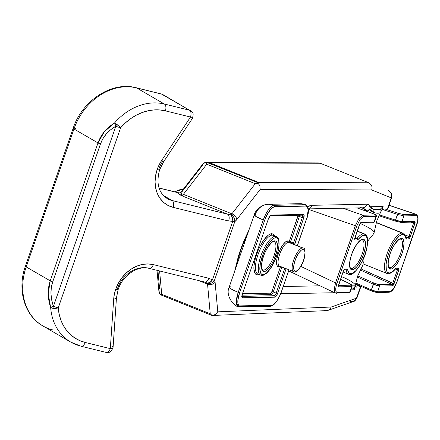 <?xml version="1.0" encoding="UTF-8"?>
<svg xmlns="http://www.w3.org/2000/svg" width="440" height="440" viewBox="0 0 440 440"><rect width="100%" height="100%" fill="white"/><g stroke="black" fill="none" stroke-linecap="round" stroke-linejoin="round"><path stroke-width="0.66" d="M355.273 286.209L355.13 285.852L352.116 285.846L355.13 285.852A2.778 2.761 123.4 0 1 353.007 288.107L353.843 288.42L354.277 289.779L354.805 288.112M248.958 230.038L234.724 271.139L238.387 256.212L241.082 248.16L244.255 240.103L248.952 230.049M281.595 293.772A5.561 5.176 -91.1 0 0 281.809 290.697A5.561 5.176 88.9 0 1 281.595 293.772L334.659 292.743L280.714 293.728M360.756 286.946L356.911 298.056A5.561 0.743 19.1 0 1 356.51 298.188L353.491 301.488A5.561 5.016 -109.2 0 0 356.51 298.188L356.917 298.023L356.51 298.188L360.36 287.073A5.561 0.743 -160.9 0 0 360.756 286.946A5.561 0.743 -160.9 0 0 357.533 285.087L355.564 284.295L360.762 286.913L356.092 287.04L355.289 285.648L356.092 287.04L360.36 287.073L356.51 298.188L331.166 307.032L217.778 311.839L215.1 282.178L214.511 280.214A5.561 5.109 144.7 0 1 207.262 283.157L205.502 282.31L207.262 283.157A5.561 3.207 -55.5 0 0 212.438 279.879L208.83 278.273L153.302 264.611L147.868 263.929L142.23 264.468L136.604 266.216L131.203 269.104L126.236 273.014L121.891 277.805L118.338 283.289L115.715 289.256L114.373 294.135L113.696 299.057L110.314 348.639L85.184 342.458L79.816 340.654L74.861 337.997L70.406 334.532L66.539 330.33L63.338 325.468L60.858 320.034L59.153 314.144L58.245 307.895L120.615 127.776L125.367 122.92L130.57 118.723L136.125 115.275L141.928 112.624L147.868 110.831L153.835 109.934L159.709 109.939L165.385 110.853L190.514 117.035L161.722 160.369L163.57 161.832L162.641 161.381A27.792 22.671 -59.9 0 0 158.851 169.031A5.561 0.743 -160.9 0 1 159.638 169.757A5.561 0.743 -160.9 0 1 157.168 169.548A33.347 27.209 120.1 0 0 173.124 207.361L228.657 221.023L232.722 221.309L212.438 279.879L208.83 278.273L153.302 264.611A5.561 3.124 103.8 0 1 149.193 268.4A5.561 3.124 103.8 0 1 148.72 268.207A27.792 22.671 -59.9 0 0 117.398 288.739A5.561 0.743 -160.9 0 1 118.184 289.465A5.561 0.743 -160.9 0 1 115.715 289.256A33.347 27.209 120.1 0 0 113.696 299.057A5.561 1.661 3.9 0 0 116.457 297.841M162.14 94.226L136.598 87.918L164.406 104.038A5.561 3.124 103.8 0 1 165.385 110.853L190.514 117.035L161.722 160.369L159.148 164.824L157.168 169.548L155.573 175.764L155.067 182.001L155.672 188.007L157.361 193.556L160.072 198.44L163.702 202.466L168.113 205.475L173.124 207.361A5.561 3.124 -76.2 0 0 172.15 200.547A27.792 22.671 -59.9 0 1 166.93 198.391M81.114 346.252A5.561 3.124 -76.2 0 0 85.184 342.458A5.561 3.124 103.8 0 1 81.076 346.247L106.205 352.429A5.561 3.124 -76.2 0 0 110.314 348.639L85.184 342.458A50.023 40.81 -59.9 0 1 58.245 307.895L120.615 127.776L116.65 124.218A5.561 0.743 -138.9 0 0 114.664 122.837L115.814 126.203A5.561 1.887 -68.1 0 1 116.65 124.218A5.561 0.743 41.1 0 1 120.615 127.776A50.023 40.81 -59.9 0 1 165.385 110.853A5.561 3.124 -76.2 0 0 164.406 104.038L189.536 110.22L162.712 94.496A5.561 4.532 120.1 0 0 161.728 94.1A5.561 3.124 -76.2 0 0 161.255 93.907L189.536 110.22A5.561 4.532 -59.9 0 1 190.52 110.616L192.401 112.409C193.391 112.833 193.38 114.862 192.363 118.498L190.514 117.035A5.561 3.124 -76.2 0 0 189.536 110.22L164.406 104.038L136.598 87.918A55.578 45.342 120.1 0 0 73.959 128.986L97.993 142.918L50.232 280.841L26.197 266.91L73.959 128.986A5.561 0.743 -160.9 0 1 73.167 128.266A5.561 0.743 19.1 0 0 73.959 128.986L97.993 142.918L104.33 131.72L114.664 122.837A55.578 45.342 -59.9 0 1 164.406 104.038A55.578 45.342 120.1 0 0 114.664 122.837A5.561 0.743 41.1 0 1 116.65 124.218A5.561 1.887 111.9 0 0 115.814 126.203L53.438 306.323L50.666 307.648A5.561 2.074 -4.5 0 0 52.905 308.297A5.561 1.887 -68.1 0 1 53.438 306.323L51.678 299.899L50.958 293.645L51.293 287.645L52.668 281.98L100.43 144.056L102.834 138.804L106.233 134.035L110.578 129.817L115.814 126.203L53.438 306.323A5.561 1.887 111.9 0 0 52.905 308.297A5.561 2.074 175.5 0 1 50.666 307.648L48.224 293.744L50.232 280.841L26.197 266.91L73.959 128.986A55.578 45.342 -59.9 0 1 136.598 87.918A5.561 3.124 -76.2 0 0 136.087 87.72M363.171 210.089A37.048 4.966 -160.9 0 0 367.945 211.222L361.928 207.845L365.574 209.336L367.945 211.222L369.353 208.906L370.26 210.249L372.196 211.739M367.945 211.222L369.353 208.906L373.373 212.3L375.386 212.927L377.938 213.208L379.715 212.878L380.65 212.163A2.778 2.646 -141.1 0 0 380.347 209.154L377.388 209.704L373.604 209.286L371.624 208.516L370.183 206.751L369.936 207.422L368.918 205.04L367.175 204.226L312.235 205.293L307.692 206.641A47.245 16.011 111.9 0 1 312.235 205.293A5.561 5.176 88.9 0 1 308.231 208.824A5.561 5.176 -91.1 0 0 312.235 205.293L367.175 204.226A5.561 5.176 88.9 0 1 362.516 207.829A5.561 5.176 88.9 0 1 360.525 207.482M320.05 285.813L283.256 286.523L320.05 285.813M162.09 295.361L211.662 315.337L213.95 315.194L215.496 314.446L217.778 311.839L215.1 282.178A5.561 4.356 174.8 0 1 207.554 284.136A5.561 1.887 -68.1 0 0 207.262 283.157L209.297 283.531L211.393 283.102L213.224 281.936L214.511 280.214A5.561 0.743 -160.9 0 1 212.438 279.879L209.902 282.458L207.262 283.157A5.561 1.887 -68.1 0 1 207.554 284.136L198.71 280.582L207.554 284.136A5.561 4.356 -5.2 0 0 215.1 282.178A11.116 3.768 111.9 0 0 214.511 280.214L234.79 221.645L236.759 219.637L260.156 189.47L371.718 189.921L391.243 197.89L387.393 209.006L383.647 209.077L387.393 209.006L387.701 208.654M383.647 209.077L381.639 210.194L383.647 209.077M382.558 208.005L383.114 206.503L370.183 206.751L383.114 206.503L380.347 209.154L373.604 209.286L370.183 206.751M350.889 289.845L354.277 289.779L350.889 289.845M368.874 182.787L320.304 163.268L368.825 182.765L258.341 182.32L209.825 162.822L320.304 163.268L318.494 162.916L205.97 162.465L207.081 162.514L204.562 162.739L202.835 164.043L181.032 192.159L180.785 192.726L181.137 193.87A5.561 3.366 37.8 0 1 183.381 194.332A5.561 3.366 -142.2 0 0 181.137 193.87L181.577 195.679A5.561 1.887 111.9 0 0 183.381 194.332L231.902 213.829A5.561 1.887 -68.1 0 1 230.918 214.836L227.678 214.209L181.577 195.679L179.113 194.31L178.31 192.786L159.055 188.051L178.31 192.786L177.991 193.358L178.376 193.798L181.577 195.679A5.561 1.887 111.9 0 0 183.381 194.332L206.756 164.197L255.272 183.695L231.902 213.829L183.381 194.332L206.756 164.197L205.97 162.465L203.357 163.482L201.927 166.073L182.397 191.257L181.099 192.071L181.577 195.679L227.678 214.209L172.15 200.547A27.792 22.671 -59.9 0 1 167.222 198.566C158.505 192.819 155.98 183.216 159.638 169.752L163.57 161.832L161.722 160.369A33.347 27.209 120.1 0 0 157.168 169.548A5.561 0.743 19.1 0 0 159.638 169.757M157.938 270.551L159.555 288.442M135.564 87.681A5.561 3.124 103.8 0 1 136.125 87.725C111.738 81.076 82.088 100.694 73.167 128.266L25.405 266.189A5.561 0.743 19.1 0 0 26.197 266.91A55.578 45.342 120.1 0 0 42.944 325.974L70.752 342.095A55.578 45.342 -59.9 0 1 50.666 307.648A55.578 45.342 120.1 0 0 70.538 341.968M74.239 128.189A5.561 0.743 -160.9 0 1 75.636 128.475A5.561 0.743 19.1 0 0 74.239 128.189M163.29 195.41L172.15 200.547L163.29 195.41M205.97 162.465L206.756 164.197L255.272 183.695L258.055 183.392L259.149 184.674L259.903 186.203L260.156 189.47L259.903 186.203L259.149 184.674L258.055 183.392L255.272 183.695L231.902 213.829A5.561 3.366 37.8 0 1 236.759 219.637A5.561 3.366 -142.2 0 0 231.902 213.829A5.561 1.887 -68.1 0 1 230.918 214.836L227.678 214.209A5.561 3.124 103.8 0 1 228.657 221.023A5.561 3.124 -76.2 0 0 227.678 214.209L172.15 200.547A5.561 3.124 103.8 0 1 173.124 207.361L228.657 221.023L232.722 221.309A5.561 2.772 -95.6 0 0 230.918 214.836A5.561 4.587 53.7 0 1 234.79 221.645A11.116 3.768 111.9 0 0 236.759 219.637L260.156 189.47L371.718 189.921L372.097 187.776L371.679 185.669L368.825 182.765L258.368 182.336L209.759 162.805L258.368 182.336L257.593 182.551L207.081 162.514L209.759 162.805L258.368 182.336L257.593 182.551L208.049 162.641L320.304 163.268M161.711 294.272L159.605 270.963L161.711 294.272L160.908 294.481L161.711 294.272L210.232 313.77L161.711 294.272M207.554 284.136L210.232 313.77L211.244 314.705L210.232 313.77L207.554 284.136M355.322 285.951A39.782 5.33 -160.9 0 1 356.615 287.15L355.014 285.714M360.102 223.416A37.45 5.016 -160.9 0 1 373.989 232.854M355.289 285.648L355.333 285.054A37.048 4.966 19.1 0 0 343.827 277.547L341.506 276.683M355.658 286.704L355.438 286.336M355.273 286.193L354.277 289.779L353.007 288.107L351.505 288.068L353.007 288.107A2.778 2.761 -56.6 0 0 355.13 285.852L357.742 275.858L362.841 265.139L363.303 262.752L362.962 259.704M80.603 346.055A55.578 45.342 -59.9 0 1 70.752 342.095L81.076 346.247A5.561 3.124 103.8 0 1 80.603 346.055M52.794 329.934A55.578 45.342 -59.9 0 1 42.361 325.627A55.578 45.342 -59.9 0 1 26.197 266.91A5.561 0.743 -160.9 0 1 25.41 266.184M178.31 192.786L179.427 193.001L178.31 192.786A2.778 2.712 -108.7 0 0 180.097 192.814A2.778 2.712 71.3 0 1 178.31 192.786M161.997 94.149L136.125 87.725A5.561 3.124 103.8 0 1 136.598 87.918L161.728 94.1L189.536 110.22C191.12 111.507 191.444 113.779 190.514 117.035L192.22 118.465M58.245 307.895A5.561 2.074 175.5 0 1 52.905 308.297L58.245 307.895A5.561 0.743 -160.9 0 1 53.438 306.323A5.561 0.743 19.1 0 0 58.245 307.895M120.615 127.776A5.561 0.743 -160.9 0 1 115.814 126.203A5.561 0.743 19.1 0 0 120.615 127.776M50.666 307.648A5.561 0.676 -19.3 0 1 53.438 306.323C50.397 297.534 50.138 289.421 52.668 281.98A5.561 0.743 -160.9 0 1 50.232 280.841C47.421 289.108 47.564 298.045 50.666 307.648M97.993 142.918L50.232 280.841A5.561 0.743 19.1 0 0 52.668 281.98L100.43 144.056A5.561 0.743 -160.9 0 1 97.993 142.918A5.561 0.743 19.1 0 0 100.43 144.056C103.043 136.648 108.169 130.697 115.814 126.203A5.561 1.799 -120.2 0 1 114.664 122.837C106.453 127.991 100.892 134.684 97.993 142.918M387.393 209.006A5.561 0.743 19.1 0 0 387.794 208.874L391.639 197.758A5.561 0.743 -160.9 0 1 391.243 197.89L387.393 209.006M205.502 282.31L204.721 282.062A5.561 3.124 -76.2 0 0 208.83 278.273A5.561 3.124 103.8 0 1 204.76 282.068A5.561 3.124 103.8 0 1 204.248 281.87M149.232 268.406A5.561 3.124 -76.2 0 0 153.302 264.611A33.347 27.209 120.1 0 0 115.715 289.256A5.561 0.743 19.1 0 0 118.184 289.465L116.457 297.825A5.561 1.661 -176.1 0 1 113.696 299.057L110.314 348.639A5.561 1.661 3.9 0 0 113.075 347.408C111.485 351.61 109.192 353.282 106.205 352.429L105.732 352.236C107.525 352.908 109.054 351.709 110.314 348.639L112.893 347.793L113.031 347.149L112.893 347.793M112.332 346.495L113.031 347.149M370.172 206.784L369.936 207.422C369.534 205.271 368.61 204.21 367.175 204.226A5.561 5.176 -91.1 0 1 362.434 207.834L308.236 208.885M258.027 183.343L257.593 182.655M388.465 190.784C391.286 192.274 392.216 194.645 391.243 197.89L391.644 197.725L391.243 197.89A5.561 5.231 -67.8 0 0 388.487 190.795A5.561 5.231 -67.8 0 0 388.465 190.784L388.57 190.828C387.415 189.75 393.503 193.336 391.639 197.758M257.593 182.551L258.055 183.392M368.825 182.765L371.679 185.669L372.097 187.776L371.718 189.921L391.243 197.89M161.189 295.053L160.232 294.541L159.368 293.26L159.016 290.065M160.232 294.541L160.908 294.481L160.232 294.541L158.95 291.72L157.014 270.325M160.314 294.597L161.711 295.262M212.322 315.475L326.673 310.629L328.581 310.134L330.165 308.869L331.166 307.032L217.778 311.839L215.496 314.446L212.322 315.475L211.244 314.705L212.322 315.475L211.849 315.409M356.911 298.056C354.932 300.817 353.788 301.961 353.491 301.488L350.168 301.384M356.51 298.188L331.166 307.032L330.165 308.869L328.02 310.37L324.665 310.277M179.113 194.31L181.137 193.87A2.778 2.338 -58.8 0 1 179.113 194.31M214.511 280.214L234.79 221.645A5.561 0.743 -160.9 0 1 232.722 221.309L212.438 279.879A5.561 0.743 19.1 0 0 214.511 280.214M232.749 220.385L232.722 221.309A5.561 0.743 19.1 0 0 234.79 221.645L234.52 218.614L233.448 216.739L231.847 215.309L230.918 214.836L232.364 217.602L232.749 220.385M373.373 212.3A2.778 2.316 -65.9 0 0 373.604 209.286A2.778 2.316 114.1 0 1 373.373 212.3C377.009 213.593 379.44 213.543 380.65 212.163L376.767 220.919L374.143 232.496L373.032 234.652L367.719 241.043M383.114 206.503L380.347 209.154A2.778 2.646 38.9 0 1 380.65 212.163M382.085 208.967L383.103 206.531M362.582 240.075A15.285 5.181 -68.1 0 1 361.592 255.486A15.285 5.181 -68.1 0 1 351.62 268.411A1.111 1.034 88.9 0 1 352.231 269.841A16.396 5.555 111.9 0 0 363.517 254.37A16.396 5.555 111.9 0 0 362.863 239.135A1.111 1.034 88.9 0 1 361.532 239.784M401.06 239.333A15.285 5.181 -68.1 0 1 400.076 254.744A15.285 5.181 -68.1 0 1 390.099 267.663A1.111 1.034 88.9 0 1 390.709 269.093A16.396 5.555 111.9 0 0 402 253.627A16.396 5.555 111.9 0 0 401.341 238.387A1.111 1.034 88.9 0 1 400.01 239.041M373.494 213.802A1.111 0.49 109.7 0 0 373.439 213.769A1.111 0.49 109.7 0 0 373.373 213.757L357.368 208.021A1.111 0.49 -70.3 0 1 357.429 208.032A1.111 0.49 109.7 0 0 357.368 208.021L373.373 213.757L375.364 214.627L375.611 214.896L375.293 214.995A1.111 1.034 88.9 0 1 375.952 216.441L373.967 222.178L361.026 222.426A1.111 1.034 88.9 0 1 360.344 223.108A1.111 1.034 -91.1 0 0 361.026 222.426L359.497 224.521L354.827 237.996L354.921 240.064A1.111 1.034 -91.1 0 0 354.701 238.909A1.111 1.034 88.9 0 1 354.921 240.064L357.401 240.014A1.111 1.034 -91.1 0 0 356.791 238.585A1.111 0.38 -68.1 0 0 357.12 238.348A1.111 0.38 -68.1 0 1 356.791 238.585L354.734 238.623L356.791 238.585A1.111 1.034 88.9 0 1 357.401 240.014A2.222 0.754 111.9 0 0 358.067 239.547A1.111 0.715 -140.5 0 0 357.12 238.348L355.064 237.523L357.12 238.348A21.675 7.348 -68.1 0 1 363.605 233.799L357.242 231.242L363.605 233.799A21.675 7.348 111.9 0 0 357.12 238.348A1.111 0.715 39.5 0 1 358.067 239.547L361.356 236.363L364.216 235.23A1.111 1.034 -91.1 0 0 363.605 233.799A1.111 1.034 88.9 0 1 364.216 235.23L365.547 235.571L366.575 236.638L367.56 240.768L367.483 243.667L367.021 246.983L365.041 254.342L361.917 261.723L360.069 265.067L356.164 270.419L352.468 273.345L350.878 273.746L349.712 273.493L348.772 272.707L347.655 269.61A2.222 0.754 111.9 0 0 347.309 269.159A1.111 1.034 88.9 0 1 346.374 269.88A1.111 1.034 -91.1 0 0 347.309 269.159L344.828 269.209A1.111 1.034 88.9 0 1 344.146 269.885A1.111 1.034 -91.1 0 0 344.828 269.209L343.293 271.304L338.355 286.248A1.111 0.836 -2.5 0 0 338.498 285.802A1.111 0.836 177.5 0 1 338.355 286.248L338.718 286.841L351.659 286.594A1.111 1.034 -91.1 0 0 351.098 285.18L351.428 285.054L351.208 284.708L349.305 283.575C351.214 284.543 351.813 285.082 351.098 285.18L338.531 285.428L351.098 285.18A1.111 1.034 88.9 0 1 351.659 286.594L349.673 292.325A1.111 1.034 88.9 0 1 348.739 293.046A1.111 1.034 -91.1 0 0 349.673 292.325L337.337 292.567A1.111 1.034 88.9 0 1 336.006 293.216A1.111 1.034 -91.1 0 0 337.337 292.567L336.188 291.88L335.858 291.027L335.748 288.464L336.369 285.104L356.73 226.111L355.355 225.726L335.561 282.898L336.936 283.277L356.73 226.111L360.085 219.472A1.111 0.627 -143.9 0 0 359.018 218.328L355.306 225.709L356.73 226.111L360.085 219.472L362.841 216.876L375.952 216.441L373.967 222.178L361.026 222.426L360.239 223.047L354.618 238.794L354.921 240.064L357.401 240.014L358.067 239.547A20.565 6.969 -68.1 0 1 364.216 235.23A20.565 6.969 -68.1 0 1 365.041 254.342A20.565 6.969 -68.1 0 1 350.878 273.746A1.111 1.034 88.9 0 1 349.547 274.395A21.675 7.348 -68.1 0 1 348.491 274.208A21.675 7.348 -68.1 0 1 346.148 270.034L345.796 269.891L346.148 270.034A1.111 0.902 -8 0 0 347.655 269.61L347.309 269.159L344.828 269.209L343.635 270.507L338.63 284.779L338.355 286.248L338.718 286.841A1.111 1.034 -91.1 0 0 338.498 285.692A1.111 1.034 88.9 0 1 338.718 286.841L351.659 286.594L349.673 292.325L337.337 292.567C335.346 292.012 335.209 288.921 336.936 283.277L335.561 282.898L355.355 225.726L335.511 282.876L300.812 266.409L335.561 282.898L334.125 289.542L335.379 293.084M416.004 214.269L415.575 214.214A1.111 1.034 88.9 0 1 416.235 215.666A1.111 1.034 -91.1 0 0 415.575 214.214L389.021 205.326L415.575 214.214L403.238 214.456L398.09 213.279L397.48 214.385L403.893 215.903L397.48 214.385L382.486 209.49L397.48 214.385L395.494 220.115L399.295 221.216L401.913 221.634L403.893 215.903L416.235 215.666C418.226 216.216 418.363 219.307 416.636 224.95L396.841 282.117L394.427 287.331L393.481 288.756L389.961 291.544L377.619 291.786L379.605 286.05L392.546 285.802L394.075 283.707L398.739 270.232L398.651 268.163L396.171 268.213A2.222 0.754 111.9 0 0 395.505 268.68A1.111 0.715 39.5 0 1 395.384 269.005A1.111 0.715 -140.5 0 0 395.505 268.68L392.216 271.865L389.356 272.998L388.025 272.657L386.997 271.59L386.32 269.836L386.089 264.561L386.551 261.245L388.531 253.886L389.978 250.129L393.498 243.161L395.445 240.229L399.317 236.005L401.104 234.883L402.694 234.482L403.86 234.735L404.8 235.521L406.263 239.069L408.743 239.019L409.53 238.398L414.942 223.448L415.212 221.98L414.854 221.386A1.111 1.034 88.9 0 1 413.573 222.052L413.771 222.36A1.111 0.836 -2.5 0 0 415.212 221.98L414.854 221.386L401.913 221.634L403.893 215.903L416.884 215.831L417.384 216.348L417.863 218.35L417.599 221.375L396.918 282.09L393.481 288.756L391.6 290.807L389.961 291.544A1.111 1.034 88.9 0 1 389.026 292.264A1.111 1.034 -91.1 0 0 389.961 291.544L377.619 291.786A1.111 1.034 88.9 0 1 376.668 292.507L371.184 290.862L371.333 289.894L355.806 283.014L371.333 289.894L377.619 291.786L379.605 286.05L392.546 285.802L393.327 285.18L398.954 269.434L398.651 268.163L396.171 268.213L395.505 268.68A20.565 6.969 -68.1 0 1 389.356 272.998A1.111 1.034 88.9 0 1 388.427 273.719A1.111 1.034 -91.1 0 0 389.356 272.998A20.565 6.969 -68.1 0 1 388.531 253.886A20.565 6.969 -68.1 0 1 402.694 234.482A1.111 1.034 -91.1 0 0 402.083 233.052A21.675 7.348 111.9 0 0 387.937 251.378A21.675 7.348 111.9 0 0 386.535 273.235M393.481 288.756A1.111 0.627 36.1 0 1 393.404 289.031A1.111 0.627 -143.9 0 0 393.481 288.756M390.099 267.663A15.285 5.181 -68.1 0 1 389.356 267.531C389.598 268.163 386.573 266.536 389.488 255.833C392.288 244.591 401 237.094 400.395 239.107A1.111 1.034 -91.1 0 0 401.341 238.387L398.651 239.602L395.56 242.968L392.541 247.973L390.049 253.858L388.102 262.367L388.284 266.574L389.648 268.824L390.709 269.093L391.974 268.78L393.399 267.883L396.49 264.517L399.509 259.512L402 253.627L403.579 247.759L404.008 242.803L403.222 239.514L402.408 238.662L401.341 238.387A16.396 5.555 111.9 0 0 390.049 253.858A16.396 5.555 111.9 0 0 390.709 269.093A1.111 1.034 -91.1 0 0 390.099 267.663L388.938 267.201L390.099 267.663A15.285 5.181 -68.1 0 0 400.257 254.265A15.285 5.181 -68.1 0 0 400.752 239.168L400.395 239.107M351.62 268.411A15.285 5.181 -68.1 0 1 350.878 268.279C351.115 268.912 348.09 267.278 351.01 256.581C353.81 245.339 362.522 237.837 361.911 239.855L362.274 239.916A15.285 5.181 -68.1 0 1 361.774 255.013A15.285 5.181 -68.1 0 1 351.62 268.411L350.46 267.944L351.62 268.411A1.111 1.034 -91.1 0 1 352.231 269.841L353.496 269.522L356.444 267.19L359.557 262.922L362.368 257.367L364.441 251.378L365.464 245.861L365.283 241.659L363.924 239.404L362.863 239.135L361.592 239.448L358.644 241.786L355.531 246.054L352.721 251.603L350.647 257.598L349.624 263.115L349.805 267.317L350.345 268.714L351.164 269.566L352.231 269.841A16.396 5.555 111.9 0 1 351.571 254.601A16.396 5.555 111.9 0 1 362.863 239.135A1.111 1.034 -91.1 0 1 361.928 239.855M363.605 233.799A21.675 7.348 -68.1 0 1 364.656 233.981L357.313 231.033M397.32 268.818L397.414 269.869L398.739 270.232L397.414 269.869L392.75 283.344L394.075 283.707L360.756 268.818L392.75 283.344L397.414 269.869L397.32 268.818A1.111 1.034 88.9 0 0 397.716 268.889A1.111 1.034 -91.1 0 0 398.651 268.163A1.111 1.034 88.9 0 1 397.716 268.889L395.395 269C394.713 269.77 392.233 273.185 388.41 273.719L386.975 273.466A21.675 7.348 -68.1 0 1 387.679 252.054A21.675 7.348 -68.1 0 1 402.083 233.052L376.2 222.651L402.083 233.052A21.675 7.348 -68.1 0 1 403.139 233.239L376.266 222.442M397.414 269.869L395.346 269.055L397.414 269.869M400.625 222.305A1.111 1.034 -91.1 0 0 401.913 221.634A1.111 1.034 88.9 0 1 400.961 222.354L413.903 222.107A1.111 1.034 -91.1 0 0 414.854 221.386L401.913 221.634L395.494 220.115L395.45 221.122L400.625 222.305L395.45 221.128L395.494 220.115L398.09 213.279L385.149 209.049L398.09 213.279L403.238 214.456A1.111 1.034 88.9 0 1 403.893 215.903A1.111 1.034 -91.1 0 0 403.238 214.456L416.053 214.286L389.048 205.249M357.489 208.065A1.111 0.49 109.7 0 0 357.429 208.032L373.434 213.769A1.111 0.49 -70.3 0 0 373.373 213.757C375.359 214.5 376.002 214.913 375.293 214.995L362.951 215.232L342.859 208.214L362.951 215.232A1.111 1.034 88.9 0 1 363.611 216.684L376.343 216.332M371.151 290.834L355.625 283.954L371.184 290.862L376.239 292.413A1.111 1.034 88.9 0 0 376.288 292.435A1.111 1.034 -91.1 0 0 377.619 291.786C376.261 291.698 374.165 291.071 371.333 289.894L371.179 290.862L376.239 292.413M288.662 270.913L335.335 293.068L334.131 290.197L335.511 282.876L355.306 225.709L308.27 209.275L355.306 225.709L359.018 218.328L362.951 215.232L359.018 218.328A1.111 0.627 36.1 0 1 360.085 219.472L363.611 216.684A1.111 1.034 -91.1 0 0 362.951 215.232L375.293 214.995A1.111 1.034 -91.1 0 1 375.952 216.441M349.305 283.575L340.588 279.329L349.305 283.575A1.111 0.479 -64 0 1 349.382 283.591A1.111 0.479 -64 0 1 349.388 283.597A1.111 0.479 116 0 0 349.305 283.575M357.736 275.875L374.028 283.091L378.208 284.537L391.985 284.389L360.19 269.957L391.985 284.389L379.043 284.642L374.028 283.091L357.736 275.875M413.617 223.086L410.861 222.167L413.617 223.086L408.947 236.561L413.617 223.086L414.942 223.448L413.617 223.086L413.771 222.36L413.617 223.086M405.103 235.048L408.947 236.561L408.133 237.589L405.752 236.654L408.133 237.589L405.977 237.633L408.133 237.589A1.111 1.034 88.9 0 1 408.743 239.019A1.111 1.034 -91.1 0 0 408.133 237.589L408.947 236.561L410.278 236.924L405.103 235.048M357.335 277.079L373.318 284.163L371.333 289.894L374.028 283.091L373.318 284.163C376.151 285.34 378.246 285.967 379.605 286.05L373.318 284.163L357.335 277.079M395.494 220.115L379.302 214.83L395.494 220.115M356.791 238.585L354.954 237.848L356.791 238.585M340.593 279.312L349.382 283.591C351.56 284.526 352.451 285.478 352.066 286.451L350.081 292.182L349.673 292.325L349.805 291.748M359.53 224.428L360.382 223.069L373.016 222.899A1.111 1.034 -91.1 0 0 373.967 222.178L374.061 221.705M351.659 286.594L352.061 286.462M343.327 271.211L338.663 284.686M364.656 233.981C367.757 234.448 368.324 239.866 366.366 250.228C363.677 263.214 352.688 276.221 349.927 274.466A1.111 1.034 -91.1 0 0 350.878 273.746A20.565 6.969 -68.1 0 1 347.655 269.61A1.111 0.902 172 0 1 346.148 270.034A1.111 0.38 -68.1 0 0 346.104 269.885A1.111 0.38 -68.1 0 1 346.148 270.034A21.675 7.348 111.9 0 0 348.486 274.208L343.112 272.047M379.605 286.05A1.111 1.034 -91.1 0 0 379.043 284.642A1.111 1.034 88.9 0 1 379.605 286.05M343.376 271.282L343.877 269.929L346.357 269.88A1.111 1.034 88.9 0 1 345.978 269.814M392.546 285.802A1.111 1.034 -91.1 0 0 391.985 284.389A1.111 1.034 88.9 0 1 392.546 285.802M392.398 284.091L392.75 283.344L392.398 284.091M395.456 268.901A1.111 1.034 -91.1 0 0 396.171 268.213A1.111 1.034 88.9 0 1 395.489 268.889M354.261 238.623L354.701 239.074L354.866 237.903M403.145 233.244A21.675 7.348 111.9 0 0 402.083 233.052A1.111 1.034 88.9 0 1 402.694 234.482A20.565 6.969 -68.1 0 1 405.917 238.623A1.111 0.902 -8 0 0 406.043 238.068A1.111 0.902 172 0 1 405.917 238.623A2.222 0.754 111.9 0 0 406.263 239.069A1.111 1.034 -91.1 0 0 406.016 237.886A1.111 1.034 88.9 0 1 406.263 239.069L408.743 239.019L410.278 236.924L415.212 221.98A1.111 0.836 177.5 0 1 413.771 222.36L413.573 222.052M373.434 213.769C375.535 214.242 376.502 215.094 376.349 216.326L374.363 222.057L373.967 222.178A1.111 1.034 88.9 0 1 372.686 222.844M400.961 222.354L395.45 221.128L378.879 215.71M378.884 215.705L395.423 221.106M388.63 292.199A1.111 1.034 88.9 0 0 389.026 292.264C391.023 291.781 392.486 290.697 393.41 289.02L396.875 282.024M350.081 292.182L348.728 293.046A1.111 1.034 88.9 0 1 348.343 292.974M274.483 241.78A15.285 5.181 -68.1 0 1 273.493 257.197A15.285 5.181 -68.1 0 1 263.516 270.116A1.111 1.034 88.9 0 1 264.127 271.546A16.396 5.555 111.9 0 0 275.418 256.08A16.396 5.555 111.9 0 0 274.764 240.84A1.111 1.034 88.9 0 1 273.433 241.489M274.533 235.774L273.136 234.053L271.711 233.684L270.017 234.113L268.109 235.312L263.973 239.816L259.925 246.521L258.137 250.388L255.36 258.406L253.985 265.793L253.902 268.889L254.953 273.295L256.053 274.439L257.477 274.802A21.956 7.442 -68.1 0 1 256.591 254.397A21.956 7.442 -68.1 0 1 271.711 233.684A1.111 1.034 -91.1 0 0 272.322 235.114A20.845 7.062 111.9 0 0 258.72 252.736A20.845 7.062 111.9 0 0 257.373 273.752M275.231 236.286A1.111 1.034 88.9 0 1 275.841 237.716A19.729 6.688 -68.1 0 1 276.634 256.053A19.729 6.688 -68.1 0 1 263.048 274.67A1.111 1.034 88.9 0 1 262.114 275.391A1.111 1.034 -91.1 0 0 263.048 274.67L264.572 274.291L266.288 273.213L270.006 269.159L275.248 259.661L277.745 252.45L278.977 245.812L278.762 240.752L278.108 239.069L277.123 238.046L275.841 237.716L274.318 238.101L270.771 240.906L267.02 246.043L263.643 252.725L260.353 263.395L259.837 269.357L260.783 273.317L261.767 274.34L263.048 274.67A19.729 6.688 -68.1 0 1 262.257 256.333A19.729 6.688 -68.1 0 1 275.841 237.716A1.111 1.034 -91.1 0 0 275.231 236.286A20.845 7.062 -68.1 0 1 276.249 236.462C277.024 237.974 280.346 235.109 278.443 249.887C276.012 259.864 272.107 267.597 266.728 273.075C264.281 274.934 262.735 275.704 262.097 275.391L260.706 275.143A20.845 7.062 -68.1 0 1 261.382 254.556A20.845 7.062 -68.1 0 1 275.231 236.286L272.322 235.114L275.231 236.286A20.845 7.062 111.9 0 0 261.63 253.907A20.845 7.062 111.9 0 0 260.282 274.923M294.223 271.898A1.111 1.034 -91.1 0 0 295.554 271.244A11.671 3.955 -68.1 0 1 295.086 260.398A11.671 3.955 -68.1 0 1 303.122 249.387L301.208 250.25L299.007 252.643L295.906 258.264L294.432 262.526L293.7 266.453L293.827 269.451L294.795 271.051L296.456 271.018L298.557 269.357L300.773 266.321L302.77 262.367L304.249 258.104L305.025 252.527L304.464 250.184L303.122 249.387A1.111 1.034 -91.1 0 0 302.511 247.957L288.442 242.303A12.782 4.334 111.9 0 1 289.064 242.407A12.782 4.334 111.9 0 0 288.442 242.303A1.111 1.034 88.9 0 1 287.832 240.867L285.555 241.896L282.931 244.75L280.374 248.99L278.262 253.979L276.925 258.951L276.562 263.153L277.228 265.942L278.822 266.893A13.893 4.708 -68.1 0 1 278.262 253.979A13.893 4.708 -68.1 0 1 287.832 240.867A1.111 1.034 -91.1 0 0 288.442 242.303L302.511 247.957A1.111 1.034 88.9 0 1 303.122 249.387A11.671 3.955 -68.1 0 1 303.589 260.233A11.671 3.955 -68.1 0 1 295.554 271.244A1.111 1.034 88.9 0 1 294.223 271.898A12.782 4.334 -68.1 0 1 293.601 271.788A12.782 4.334 -68.1 0 1 294.019 259.16A12.782 4.334 -68.1 0 1 302.511 247.957A12.782 4.334 -68.1 0 1 303.132 248.061C304.959 247.638 305.437 250.668 304.568 257.158C302.478 266.47 295.867 273.301 294.608 271.964L279.532 266.134A12.782 4.334 111.9 0 1 279.95 253.506A12.782 4.334 111.9 0 1 288.442 242.303A12.782 4.334 111.9 0 0 280.099 253.105A12.782 4.334 111.9 0 0 279.274 265.997M298.221 215.017L289.218 241.522L287.832 240.867A13.893 4.708 -68.1 0 1 289.218 241.522A1.111 1.029 -39.5 0 0 289.234 242.479M276.249 236.462L273.334 235.296A20.845 7.062 111.9 0 0 272.322 235.114A20.845 7.062 111.9 0 0 258.473 253.385A20.845 7.062 111.9 0 0 257.791 273.971L260.706 275.143M263.516 270.116A15.285 5.181 -68.1 0 1 262.774 269.984C263.005 270.655 259.985 268.873 262.928 258.231C265.721 247.049 274.395 239.564 273.812 241.56A1.111 1.034 -91.1 0 0 274.764 240.84L275.825 241.115L276.645 241.962L277.431 245.256L277.002 250.212L274.269 259.078L271.458 264.627L268.345 268.895L265.397 271.233L264.127 271.546L263.065 271.277L261.707 269.022L261.525 264.82L262.548 259.303L264.622 253.314L267.432 247.759L270.545 243.49L273.493 241.159L274.764 240.84A16.396 5.555 111.9 0 0 263.472 256.311A16.396 5.555 111.9 0 0 264.127 271.546A1.111 1.034 -91.1 0 0 263.516 270.116L262.361 269.649L263.516 270.116A15.285 5.181 -68.1 0 0 273.675 256.718A15.285 5.181 -68.1 0 0 274.175 241.621L273.812 241.56M273.257 291.968L281.875 267.075L273.257 291.968L276.166 293.134L273.257 291.968A2.778 0.941 -68.1 0 1 271.343 294.586L274.252 295.757L241.967 296.384L274.252 295.757L271.343 294.586A2.778 0.941 111.9 0 0 273.257 291.968L271.882 291.583L270.732 293.156L242.545 293.7L270.732 293.156A1.111 1.034 -91.1 0 0 271.343 294.586L242.105 295.152L271.343 294.586A1.111 1.034 88.9 0 1 270.732 293.156A1.667 0.567 111.9 0 0 271.882 291.583L273.257 291.968M302.385 215.144A2.778 0.941 -68.1 0 1 302.302 217.668L293.502 243.073L290.593 241.907L299.387 216.497L303.677 218.048A3.889 1.32 111.9 0 0 303.518 214.434A1.111 1.034 88.9 0 1 302.588 215.155A1.111 1.034 -91.1 0 0 303.518 214.434L271.117 215.061A1.111 1.034 88.9 0 1 270.276 215.776A1.111 1.034 -91.1 0 0 271.117 215.061A3.889 1.32 111.9 0 0 268.439 218.735L242.303 294.201A3.889 1.32 111.9 0 0 242.457 297.814L274.863 297.187A1.111 1.034 -91.1 0 0 274.252 295.757A2.778 0.941 -68.1 0 0 276.166 293.134L277.541 293.519L276.238 296.104L274.863 297.187A3.889 1.32 111.9 0 0 277.541 293.519L286.11 268.774L277.541 293.519L276.166 293.134L284.784 268.246L276.166 293.134A2.778 0.941 -68.1 0 1 274.252 295.757A1.111 1.034 88.9 0 1 274.863 297.187L242.457 297.814L241.824 296.769L242.303 294.201L268.439 218.735L269.742 216.15L271.117 215.061L303.969 214.698L303.677 218.048L294.657 244.657M239.25 306.851A1.111 1.034 -91.1 0 0 240.185 306.13A14.449 4.901 -68.1 0 1 239.602 292.699L238.227 292.32L236.308 301.834L238.095 306.647L270.424 306.251A1.111 1.034 -91.1 0 0 271.37 305.525L240.185 306.13A1.111 1.034 88.9 0 1 238.854 306.784L238.095 306.647C234.333 306.466 225.032 295.746 229.191 287.117A15.565 2.085 19.1 0 0 238.227 292.32L231.462 289.168L229.191 287.117L254.243 214.775L256.514 216.821L263.28 219.973A15.565 2.085 -160.9 0 1 254.243 214.775A15.565 2.085 -160.9 0 1 255.365 214.407A15.565 14.493 88.9 0 1 268.648 204.303A15.565 14.493 88.9 0 1 273.999 205.293L305.184 204.688A15.565 14.493 -91.1 0 0 299.838 203.704L305.184 204.688A1.111 1.034 88.9 0 1 305.795 206.118A14.449 4.901 -68.1 0 1 306.377 219.549L297.314 245.724L307.192 216.909L308.149 210.012L307.456 207.108L305.795 206.118L274.604 206.723L272.234 207.79L270.892 209.061L266.849 215.171L264.655 220.358L239.602 292.699L237.886 300.201L238.046 303.908L239.245 305.894L272.492 305.25L273.746 304.458L276.469 301.493L279.131 297.077L281.325 291.891L288.937 269.913L281.325 291.891A14.449 4.901 -68.1 0 1 271.37 305.525A1.111 1.034 88.9 0 1 270.039 306.18M238.491 257.087L239.459 257.471L238.491 257.087M244.865 241.857L244.019 241.522L244.865 241.857M280.274 266.431A13.893 4.708 -68.1 0 1 278.822 266.893L280.676 266.178M280.55 266.541L271.882 291.583L280.55 266.541M257.477 274.802L259.171 274.379M305.998 204.842A15.565 5.275 111.9 0 0 305.184 204.688L305.943 204.82C305.201 204.281 303.166 203.907 299.838 203.704L268.648 204.303L273.999 205.293A1.111 1.034 88.9 0 1 274.604 206.723L305.795 206.118A1.111 1.034 -91.1 0 0 305.184 204.688L273.999 205.293A15.565 5.275 111.9 0 0 263.28 219.973C266.679 211.118 270.254 206.222 273.999 205.293A1.111 1.034 -91.1 0 1 274.604 206.723A14.449 4.901 -68.1 0 0 264.655 220.358L263.28 219.973L238.227 292.32L263.28 219.973L264.655 220.358L239.602 292.699L238.227 292.32A15.565 5.275 111.9 0 0 238.04 306.625M229.191 287.117L230.313 286.748M302.335 215.111A2.778 0.941 -68.1 0 1 302.302 217.668L299.387 216.497A2.778 0.941 111.9 0 0 299.701 215.21A2.778 0.941 -68.1 0 1 299.387 216.497L298.012 216.117A1.667 0.567 111.9 0 0 298.216 215.243M174.972 191.889A19.454 18.117 88.9 0 1 183.337 189.184L174.51 191.774M242.336 294.102L268.471 218.636M302.187 215.083A1.111 1.034 88.9 0 0 302.588 215.155L270.303 215.76L268.516 218.708M242.457 297.814A1.111 1.034 -91.1 0 0 241.973 296.445A1.111 1.034 88.9 0 1 242.457 297.814M298.012 216.117L299.387 216.497L290.593 241.907L289.218 241.522L298.012 216.117M290.07 242.814A1.111 0.38 111.9 0 0 290.593 241.907L293.502 243.073A1.111 0.38 -68.1 0 1 292.985 243.986A1.111 0.38 111.9 0 0 293.502 243.073L294.564 244.371L303.677 218.048L302.302 217.668L293.502 243.073L294.564 244.371A1.111 0.979 -20.3 0 0 294.476 244.585M289.382 242.677L289.218 241.522L290.593 241.907L289.828 242.952M278.822 266.893A1.111 1.034 88.9 0 1 279.653 266.184M302.511 247.957A12.782 4.334 111.9 0 0 294.168 258.759A12.782 4.334 111.9 0 0 293.343 271.651M270.424 306.251C273.812 306.097 277.47 301.301 281.402 291.868L281.358 291.797M297.374 245.751L306.411 219.45M272.322 235.114A1.111 1.034 88.9 0 1 271.711 233.684M235.675 268.395L236.731 263.599L241.373 248.331L248.1 232.518M25.405 266.189C16.979 289.327 24.283 315.607 42.944 325.974M159.027 187.968L179.009 192.88L180.097 192.814L181.093 192.077M163.57 161.832L192.363 118.498M118.184 289.459C122.776 274.995 138.43 265.144 149.193 268.4L204.721 282.062M116.457 297.825L113.075 347.408M211.745 315.375L161.441 295.158M353.491 301.488L328.02 310.37M380.98 211.679L382.569 207.988M348.728 293.046L335.335 293.068M389.01 292.264L376.668 292.507M338.102 285.423L338.503 285.857L338.712 284.752M386.975 273.466L363.297 263.951M349.927 274.466L348.491 274.208M359.574 224.494L354.91 237.969M406.049 238.079L406.049 238.079C404.723 234.278 403.75 232.667 403.139 233.239M373.016 222.899L374.363 222.057M396.918 282.09L416.719 224.923C418.721 219.643 418.495 216.095 416.042 214.28M289.064 242.407L303.132 248.061M254.243 214.775C256.746 206.652 266.668 203.594 268.648 204.303M242.385 294.173L242.006 296.61L241.714 296.362M288.998 269.935L281.402 291.868M306.455 219.522C309.177 212.834 309.007 207.933 305.943 204.82"/></g></svg>
